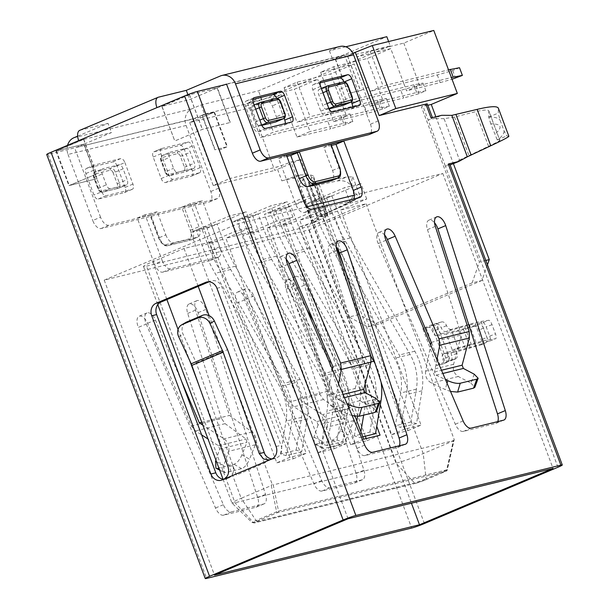 <?xml version="1.0" encoding="UTF-8"?>
<svg xmlns="http://www.w3.org/2000/svg" width="609" height="609" viewBox="0 0 609 609"><rect width="100%" height="100%" fill="white"/><g stroke="black" fill="none" stroke-linecap="round" stroke-linejoin="round"><path stroke-width="0.46" stroke-dasharray="3.04 2.28" d="M415.962 483.249A7.514 0.525 159.5 0 0 425.661 479.816L446.23 471.145A1.644 0.837 67.1 0 0 446.29 471.122A1.644 0.837 67.1 0 0 446.641 470.079L447.075 469.767A1.644 1.408 76.2 0 1 446.23 471.145L277.689 512.527A1.644 1.408 -103.8 0 0 278.541 511.149A1.644 0.792 168.6 0 1 278.161 511.438A1.644 0.792 168.6 0 1 276.623 511.834A1.644 0.837 67.1 0 0 277.164 512.397A1.644 0.837 67.1 0 0 277.689 512.527L257.127 521.197A7.514 0.525 159.5 0 0 254.912 522.788L415.962 483.249A1.644 1.408 76.2 0 1 414.455 482.868L396.033 463.19A21.049 1.469 159.5 0 0 423.225 453.576L453.347 440.87L446.641 470.079L426.079 478.758L423.225 453.576L334.767 216.987L366.07 203.787L340.644 210.029L421.063 425.112L404.665 429.139L343.598 265.806M67.576 145.307A13.154 11.289 -103.8 0 0 68.033 154.45L186.11 125.454A13.154 11.289 76.2 0 1 191.949 108.767L201.077 104.915L258.475 90.825L386.814 36.7M77.647 136.172L108.044 123.353L111.485 132.572L84.095 144.12L97.021 178.688L68.886 185.638L96.694 173.938L69.304 185.494L97.021 178.688M79.771 130.326A9.866 5.017 67.1 0 1 80.16 130.197L108.044 123.353M345.767 46.779L329.416 50.791L338.543 46.946A13.154 11.289 76.2 0 1 340.005 46.459M319.969 394.426L286.093 289.283A9.866 5.017 -112.9 0 1 287.471 279.813A9.866 5.017 -112.9 0 1 287.859 279.683A9.866 5.017 -112.9 0 1 296.514 288.521L356.098 473.498A9.866 5.017 67.1 0 1 354.727 482.967A9.866 5.017 67.1 0 1 354.339 483.089L321.955 491.044A9.866 5.017 67.1 0 1 313.917 483.851L236.794 303.183A9.866 5.017 -112.9 0 1 237.556 292.069A9.866 5.017 -112.9 0 1 245.983 299.133L289.815 401.826L293.911 406.759L316.855 421.588L318.05 424.922L345.326 418.223L344.435 414.813L323.508 399.496L319.969 394.426L289.815 401.826M327.84 391.267L297.702 398.667L253.808 295.829A9.866 5.017 67.1 0 0 245.381 288.765A9.866 5.017 67.1 0 0 244.62 299.887L321.742 480.554A9.866 5.017 -112.9 0 0 329.781 487.74L362.165 479.793A9.866 5.017 -112.9 0 0 362.553 479.664A9.866 5.017 -112.9 0 0 363.923 470.194L304.34 285.225A9.866 5.017 67.1 0 0 295.685 276.379A9.866 5.017 67.1 0 0 295.296 276.509A9.866 5.017 67.1 0 0 293.919 285.979L327.84 391.267L350.426 407.802C354.293 411.144 355.397 415.407 353.738 420.598L347.945 435.054L340.347 430.632L345.326 418.223M181.71 381.615L155.409 319.991A9.866 5.017 67.1 0 0 147.37 312.805A9.866 5.017 67.1 0 0 146.982 312.927A9.866 5.017 67.1 0 0 146.221 324.049L138.395 327.345A9.866 5.017 -112.9 0 1 139.156 316.231A9.866 5.017 -112.9 0 1 139.545 316.101A9.866 5.017 -112.9 0 1 147.584 323.295L191.424 425.988L195.512 430.921L201.625 434.872M146.221 324.049L223.343 504.716A9.866 5.017 -112.9 0 0 231.382 511.903L263.766 503.955A9.866 5.017 -112.9 0 0 264.154 503.826A9.866 5.017 -112.9 0 0 265.524 494.356L205.941 309.387A9.866 5.017 67.1 0 0 197.286 300.541A9.866 5.017 67.1 0 0 196.897 300.671A9.866 5.017 67.1 0 0 195.519 310.141L229.441 415.429L252.027 431.964C255.894 435.306 256.998 439.569 255.338 444.76L249.545 459.216L241.948 454.794L246.927 442.385L246.044 438.975L225.109 423.658L221.569 418.589L191.424 425.988M221.569 418.589L187.694 313.445A9.866 5.017 -112.9 0 1 189.072 303.975A9.866 5.017 -112.9 0 1 189.46 303.845A9.866 5.017 -112.9 0 1 198.115 312.683L257.698 497.66A9.866 5.017 67.1 0 1 256.328 507.13A9.866 5.017 67.1 0 1 255.94 507.251L223.556 515.206A9.866 5.017 67.1 0 1 215.517 508.013L138.395 327.345M332.857 366.511L362.994 359.112L329.073 253.816A9.866 5.017 -112.9 0 1 330.451 244.354A9.866 5.017 -112.9 0 1 330.839 244.224A9.866 5.017 -112.9 0 1 336.153 246.942M431.256 342.349L461.394 334.95L427.472 229.654A9.866 5.017 -112.9 0 1 428.85 220.192A9.866 5.017 -112.9 0 1 429.238 220.062A9.866 5.017 -112.9 0 1 434.552 222.78M194.644 203.946L202.47 200.643L219.697 246.736A9.866 5.017 -112.9 0 1 220.762 251.502L164.681 265.273A9.866 5.017 -112.9 0 1 162.298 260.827L154.473 264.131A9.866 5.017 67.1 0 0 162.839 272.139L210.402 260.462A9.866 5.017 67.1 0 0 210.783 260.332A9.866 5.017 67.1 0 0 211.871 250.033L194.644 203.946L181.71 207.121L190.358 230.248A8.222 4.179 -112.9 0 1 189.125 238.941L165.793 244.666A8.222 4.179 -112.9 0 1 158.82 237.997L150.172 214.863L137.238 218.037L154.473 264.131M306.997 206.801L237.761 223.8L104.208 280.125L164.681 265.273A9.866 5.017 -112.9 0 0 170.665 268.835L218.228 257.158A9.866 5.017 -112.9 0 0 218.608 257.028A9.866 5.017 -112.9 0 0 220.762 251.502L309.205 229.783L442.758 173.466L354.316 195.184M336.899 247.893L324.247 214.056L350.335 203.056L366.732 199.029L340.644 210.029M209.45 242.245L235.531 231.245L251.936 227.218L225.848 238.218L306.266 453.302L289.861 457.329L209.45 242.245L184.032 248.487L152.73 261.687A21.049 1.469 159.5 0 0 143.511 266.476A21.049 1.469 159.5 0 0 146.525 266.148L307.575 226.601A21.049 1.469 159.5 0 0 334.767 216.987M250.451 232.174L276.532 221.174L292.929 217.147L266.849 228.147L347.267 443.23L330.862 447.257L250.451 232.174L225.848 238.218M355.077 416.236L283.246 224.12L266.849 228.147M283.246 224.12L309.334 213.12L325.731 209.093L299.651 220.093L376.743 426.3M324.247 214.056L299.651 220.093M184.032 248.487L198.191 286.375M209.138 315.645L272.177 484.246L273.228 484.893L278.541 511.149L447.075 469.767L453.781 440.558L273.228 484.893M366.07 203.787L454.215 439.553L453.347 440.87M201.077 104.915L204.525 114.134L261.923 100.043L258.475 90.825M162.024 106.369L189.414 94.821L217.131 88.016L189.742 99.564L162.024 106.369L174.783 140.983L202.432 129.321L230.316 122.47L202.34 129.39L174.95 140.938M84.095 144.12L56.386 150.925L83.768 139.377L111.485 132.572M225.216 84.605L217.39 87.909L230.316 122.47M156.939 107.618L161.857 106.415L189.513 94.753L217.39 87.909M388.626 41.541L390.262 45.919L332.857 60.009L347.511 56.005L355.435 52.656L347.602 55.929L360.528 90.497L368.354 87.201M378.273 120.894L370.447 124.198L344.595 55.061L335.468 58.913L347.602 55.929M226.601 84.27L352.877 53.257M78.69 140.626L83.608 139.415L55.959 151.078L83.836 144.226L76.011 147.53L48.134 154.374A9.866 0.685 -20.5 0 1 46.718 154.526M186.11 125.454L210.813 191.515A9.866 5.017 -112.9 0 1 209.724 201.815A9.866 5.017 -112.9 0 1 209.336 201.944L101.094 228.52A9.866 5.017 -112.9 0 1 92.728 220.511L100.554 217.215A9.866 5.017 67.1 0 0 108.92 225.223L217.162 198.641A9.866 5.017 67.1 0 0 217.55 198.519A9.866 5.017 67.1 0 0 218.639 188.219L192.787 119.082L76.011 147.53L194.088 118.534L201.914 115.238L214.84 149.799L227.401 146.67L219.316 150.08L229.943 178.506L276.684 167.026A9.866 0.685 -20.5 0 0 289.427 162.519L300.831 159.444L274.75 170.444L251.197 107.45L281.191 94.806L264.793 98.833L261.923 100.043M192.787 119.082L206.23 115.558L214.056 112.254L201.914 115.238M390.262 45.919L387.393 47.129L403.79 43.102L433.783 30.45M390.75 48.598L374.345 52.625L264.793 98.833L247.574 103.058L260.614 97.554L294.238 89.302L317.708 79.398L284.091 87.658L297.131 82.154L330.756 73.902L354.232 63.998L320.608 72.258L333.648 66.754L367.273 58.502L390.75 48.598L403.668 83.167L370.051 91.426L383.091 85.922L448.521 69.86M251.197 107.45L189.696 122.554L214.475 112.102L227.401 146.67M204.525 114.134L202.18 115.124L214.475 112.102M189.414 94.821L202.34 129.39M217.131 88.016L230.05 122.584M187.892 94.631L189.742 99.564M335.468 58.913L348.394 93.481L360.528 90.497M335.209 59.02L348.394 93.481M329.416 50.791L332.857 60.009M370.447 124.198A9.866 5.017 -112.9 0 1 369.358 134.49M344.595 55.061L226.518 84.057M320.128 82.877L313.528 84.499A4.933 2.512 67.1 0 0 313.331 84.56A4.933 2.512 67.1 0 0 312.79 89.713L320.829 111.219A4.933 2.512 67.1 0 0 325.016 115.223L351.256 108.783A4.933 2.512 67.1 0 0 351.446 108.714A4.933 2.512 67.1 0 0 352.474 107.1M351.347 101.855L343.948 82.063A4.933 2.512 67.1 0 0 343.895 81.926M252.895 99.389L246.287 101.01A4.933 2.512 67.1 0 0 246.089 101.071A4.933 2.512 67.1 0 0 245.549 106.225L253.588 127.73A4.933 2.512 67.1 0 0 257.774 131.734L284.015 125.294A4.933 2.512 67.1 0 0 284.205 125.226A4.933 2.512 67.1 0 0 285.233 123.612M284.114 118.367L276.707 98.567A4.933 2.512 67.1 0 0 276.661 98.437M283.657 118.618A4.933 2.512 67.1 0 0 284.205 113.472L280.132 102.578A4.933 2.512 67.1 0 0 275.946 98.574L268.12 101.87A4.933 2.512 -112.9 0 1 272.307 105.875L276.379 116.768A4.933 2.512 -112.9 0 1 276.014 121.823M255.719 109.194L251.456 110.998L255.521 121.891A4.933 2.512 -112.9 0 0 259.708 125.896L261.824 125.37M251.456 110.998A4.933 2.512 -112.9 0 1 251.997 105.852A4.933 2.512 -112.9 0 1 252.187 105.783L268.12 101.87M350.898 102.106A4.933 2.512 67.1 0 0 351.439 96.96L347.366 86.067A4.933 2.512 67.1 0 0 343.187 82.063L335.361 85.359A4.933 2.512 -112.9 0 1 339.54 89.363L343.613 100.257A4.933 2.512 -112.9 0 1 343.255 105.311M328.921 108.554L326.949 109.384L329.066 108.866M326.949 109.384A4.933 2.512 -112.9 0 1 322.762 105.38L318.69 94.486A4.933 2.512 -112.9 0 1 319.238 89.34A4.933 2.512 -112.9 0 1 319.428 89.272L335.361 85.359M331.144 144.173L323.904 147.294L332.552 170.429A9.866 5.017 -112.9 0 1 331.463 180.728M331.608 145.406L323.904 147.294M286.915 156.376L278.618 158.416L295.852 204.502A9.866 5.017 67.1 0 0 298.235 208.956A9.866 5.017 67.1 0 0 304.218 212.518L351.774 200.841A9.866 5.017 67.1 0 0 352.162 200.711A9.866 5.017 67.1 0 0 353.791 198.968M286.443 155.12L278.618 158.416M442.758 173.466L553.041 468.435M348.043 518.769L237.761 223.8M287.6 264.428L279.775 267.724L356.897 448.391A9.866 5.017 67.1 0 0 364.936 455.585L397.319 447.63A9.866 5.017 67.1 0 0 397.7 447.501A9.866 5.017 67.1 0 0 399.329 445.758M279.775 267.724A9.866 5.017 -112.9 0 1 280.536 256.61A9.866 5.017 -112.9 0 1 286.238 259.198M385.999 240.266L378.174 243.562L455.296 424.229A9.866 5.017 67.1 0 0 463.335 431.423L495.711 423.468A9.866 5.017 67.1 0 0 496.099 423.339A9.866 5.017 67.1 0 0 497.728 421.595M378.174 243.562A9.866 5.017 -112.9 0 1 378.935 232.448A9.866 5.017 -112.9 0 1 384.637 235.036M474.198 374.185L470.932 383.19L458.318 376.491C454.124 373.789 452.54 369.724 453.583 364.296L461.394 334.95M338.543 383.769L336.13 396.124L337.713 399.298L347.061 403.729M436.942 359.607L434.529 371.962L436.113 375.136L445.461 379.567M375.799 398.347L372.533 407.352L359.919 400.653C355.725 397.951 354.141 393.886 355.184 388.458L327.231 395.325L332.331 369.214M327.231 395.325C326.591 400.631 328.563 404.604 333.146 407.231L346.757 413.678L348.63 407.398M255.338 444.76L228.565 451.33L223.769 465.55L224.173 472.462L225.657 472.569L241.583 468.656C244.59 467.583 247.246 464.431 249.545 459.216M228.565 451.33C229.852 446.245 228.352 442.081 224.066 438.83L202.82 425.097M215.921 460.153L219.651 449.084L218.456 445.75L208.012 439.005M355.184 388.458L362.994 359.112M104.208 280.125L214.49 575.094M309.205 229.783L411.433 503.209M201.746 422.235L229.441 415.429M206.23 115.558L219.316 150.08M281.853 180.85L292.51 178.231L300.336 174.935L294.596 176.344A9.866 0.685 -20.5 0 1 281.853 180.85L276.684 167.026M299.323 184.375L312.927 220.77C310.072 221.379 314.29 218.958 325.587 213.5L345.843 203.802C352.322 200.178 354.636 195.108 352.786 188.592C349.893 182.426 344.732 179.883 337.302 180.964L315.157 185.6L303.533 187.123L298.852 185.859L299.323 184.375L303.625 178.97L302.643 178.285L292.51 178.231M302.643 178.285L318.134 219.727L318.674 219.225L309.745 224.325L317.571 221.021L311.831 222.43L289.427 162.519M424.412 523.55L311.831 222.43A9.866 0.685 -20.5 0 1 299.08 226.944L309.745 224.325M123.102 168.8A4.933 2.512 67.1 0 0 118.915 164.795L102.99 168.708A4.933 2.512 67.1 0 0 102.792 168.769A4.933 2.512 67.1 0 0 102.251 173.923L106.324 184.809A4.933 2.512 67.1 0 0 110.503 188.82L126.436 184.908A4.933 2.512 67.1 0 0 126.634 184.839A4.933 2.512 67.1 0 0 127.174 179.693L123.102 168.8L115.276 172.103L119.349 182.989A4.933 2.512 -112.9 0 1 118.808 188.143A4.933 2.512 -112.9 0 1 118.61 188.204L102.677 192.117A4.933 2.512 -112.9 0 1 98.498 188.112L94.425 177.219A4.933 2.512 -112.9 0 1 94.966 172.073A4.933 2.512 -112.9 0 1 95.164 172.004L111.089 168.092A4.933 2.512 -112.9 0 1 115.276 172.103L113.152 172.849L117.225 183.743A3.289 1.675 -112.9 0 1 116.73 187.222L100.805 191.135A3.289 1.675 -112.9 0 1 98.011 188.463L93.938 177.569A3.289 1.675 -112.9 0 1 94.433 174.09L110.366 170.185A3.289 1.675 -112.9 0 1 113.152 172.849M193.677 168.396A4.933 2.512 67.1 0 0 193.868 168.328A4.933 2.512 67.1 0 0 194.416 163.182L190.343 152.288A4.933 2.512 67.1 0 0 186.156 148.284L170.223 152.197A4.933 2.512 67.1 0 0 170.033 152.258A4.933 2.512 67.1 0 0 169.492 157.411L173.565 168.305A4.933 2.512 67.1 0 0 177.744 172.309L193.677 168.396L185.852 171.692L169.919 175.605A4.933 2.512 -112.9 0 1 165.739 171.601L161.667 160.707A4.933 2.512 -112.9 0 1 162.207 155.561A4.933 2.512 -112.9 0 1 162.397 155.493L178.33 151.588A4.933 2.512 -112.9 0 1 182.517 155.592L186.59 166.485A4.933 2.512 -112.9 0 1 186.042 171.631A4.933 2.512 -112.9 0 1 185.852 171.692A1.644 1.408 -103.8 0 1 185.669 171.753L169.736 175.666A1.644 1.408 -103.8 0 0 169.919 175.605L177.744 172.309M68.033 154.45L92.728 220.511M191.614 176.1A4.933 2.512 67.1 0 0 191.812 176.039A4.933 2.512 67.1 0 0 192.353 170.893L184.314 149.38A4.933 2.512 67.1 0 0 180.127 145.376L153.887 151.824A4.933 2.512 67.1 0 0 153.696 151.885A4.933 2.512 67.1 0 0 153.156 157.031L161.195 178.544A4.933 2.512 67.1 0 0 165.374 182.548L191.614 176.1L199.44 172.804A4.933 2.512 -112.9 0 0 199.638 172.735L191.812 176.039M117.073 165.892A4.933 2.512 67.1 0 0 112.893 161.887L86.653 168.328A4.933 2.512 67.1 0 0 86.455 168.396A4.933 2.512 67.1 0 0 85.915 173.542L93.953 195.055A4.933 2.512 67.1 0 0 98.14 199.059L124.381 192.611A4.933 2.512 67.1 0 0 124.571 192.551A4.933 2.512 67.1 0 0 125.111 187.405L117.073 165.892L124.898 162.595A4.933 2.512 -112.9 0 0 120.711 158.591L94.479 165.031L86.653 168.328M100.554 217.215L74.709 148.078M124.898 162.595L132.937 184.101A4.933 2.512 -112.9 0 1 132.397 189.247A4.933 2.512 -112.9 0 1 132.206 189.315L105.966 195.755A4.933 2.512 -112.9 0 1 101.779 191.751L93.953 195.055M94.479 165.031A4.933 2.512 -112.9 0 0 94.281 165.092A4.933 2.512 -112.9 0 0 93.74 170.246L101.779 191.751M199.44 172.804L173.2 179.244A4.933 2.512 -112.9 0 1 169.02 175.24L160.974 153.734A4.933 2.512 -112.9 0 1 161.522 148.581A4.933 2.512 -112.9 0 1 161.712 148.52L153.887 151.824M199.638 172.735A4.933 2.512 -112.9 0 0 200.178 167.589L192.139 146.084A4.933 2.512 -112.9 0 0 187.953 142.08L161.712 148.52M83.836 144.226L96.762 178.795M202.18 115.124L215.099 149.692M214.056 112.254L226.974 146.822L214.84 149.799M219.149 150.118L226.974 146.822M368.514 87.156L360.429 90.566L348.135 93.588M327.733 121.115L260.5 137.626L273.54 132.123L340.781 115.611L349.947 113.913L343.164 116.776L327.733 121.115L330.611 128.796L296.986 137.048L281.191 94.806M364.258 105.715L297.017 122.226L310.057 116.722L377.298 100.211L386.464 98.513L379.681 101.376L364.258 105.715L367.128 113.396L333.504 121.648L317.708 79.398M400.775 90.315L333.534 106.826L346.574 101.322L413.815 84.811L422.989 83.113L416.206 85.976L400.775 90.315L403.645 97.996L370.028 106.248L354.232 63.998M459.506 67.713L452.723 70.575L437.292 74.915L403.668 83.167L406.546 90.848L419.586 85.351L403.79 43.102M189.696 122.554L213.249 185.539L229.943 178.506M347.511 56.005L360.429 90.566M427.297 103.949A9.866 0.685 -20.5 0 1 422.981 106.194L421.413 106.857L479.428 262.022L485.815 260.454M427.8 105.288L421.413 106.857M213.249 185.539L274.75 170.444M435.854 116.753L453.423 163.73M487.444 264.816L481.97 280.467L472.127 282.888L479.428 262.022M481.97 280.467L377.633 324.468L358.846 314.609L300.831 159.444M296.986 137.048L310.034 131.552L294.238 89.302M333.504 121.648L346.551 116.152L330.756 73.902M370.028 106.248L383.069 100.751L367.273 58.502M358.846 314.609L349.003 317.023L367.79 326.888L377.633 324.468M472.127 282.888L367.79 326.888M349.003 317.023L290.988 161.857M449.701 163.867A9.866 0.685 -20.5 0 1 445.377 166.112L428.15 120.019L433.89 118.61L441.715 115.314M436.097 335.818L441.388 333.587C440.2 333.534 439.028 332.103 437.871 329.302C436.714 326.508 435.534 325.077 434.346 325.016L429.056 327.246C430.243 327.307 431.416 328.731 432.58 331.532C433.737 334.333 434.91 335.757 436.097 335.818L446.321 333.976L453.218 352.413L442.987 354.255C441.989 354.704 441.967 356.349 442.918 359.188C443.862 362.02 443.839 363.664 442.842 364.121L436.569 365.469L422.783 328.594L433.22 324.194L436.501 323.387L450.287 360.262L447.006 361.068L433.22 324.194M436.569 365.469L447.006 361.068M451.398 329.362C449.412 329.652 447.79 328.411 446.557 325.64C445.316 322.877 443.702 321.636 441.708 321.917L431.56 325.518L445.346 362.393L450.203 361.015C452.007 360.224 452.472 358.389 451.604 355.527C450.736 352.649 451.2 350.822 453.005 350.03L471.495 344.801A59.187 4.126 -20.5 0 1 482.115 342.243L475.226 323.813A59.187 4.126 159.5 0 0 464.598 326.363L446.108 331.593L451.398 329.362L469.196 324.331A65.764 4.583 -20.5 0 1 480.996 321.491L488.662 320.273L482.891 322.595L475.226 323.813M434.346 325.016L431.56 325.518M429.056 327.246L422.783 328.594M441.708 321.917L436.501 323.387M436.417 324.148C438.404 323.866 440.025 325.107 441.259 327.87C442.499 330.634 444.113 331.875 446.108 331.593M450.287 360.262L455.494 358.785C457.29 358.001 457.762 356.166 456.895 353.296C456.027 350.426 456.491 348.599 458.295 347.8L452.753 350.114M450.447 360.931L455.738 358.701L450.447 360.931M441.388 333.587L452.015 331.669A59.187 4.126 159.5 0 0 463.266 328.852L478.491 324.452L474.046 326.439A4.933 3.319 -114.1 0 1 478.971 330.124L482.419 339.342A4.933 3.319 -114.1 0 1 481.232 344.77A4.933 3.319 -114.1 0 1 480.935 344.877L485.381 342.882L470.163 347.29A59.187 4.126 -20.5 0 1 458.904 350.106L448.277 352.025L442.85 354.293L448.277 352.025C447.288 352.482 447.257 354.126 448.209 356.958C449.153 359.797 449.13 361.442 448.133 361.891L442.842 364.121L448.277 361.845L445.346 362.393M426.064 327.787L439.85 364.662M452.753 350.122L458.295 347.8L476.086 342.768A65.764 4.583 159.5 0 1 487.885 339.929L495.559 338.711A4.933 1.599 68.1 0 0 495.673 338.68A4.933 1.599 68.1 0 0 495.452 333.846L492.003 324.627A4.933 1.599 68.1 0 0 488.662 320.273M474.046 326.439L458.828 330.839A65.764 4.583 -20.5 0 1 446.321 333.976M482.891 322.595A4.933 1.599 -111.9 0 1 486.226 326.942L489.674 336.16A4.933 1.599 -111.9 0 1 489.895 340.994A4.933 1.599 -111.9 0 1 489.781 341.025L482.115 342.243M453.218 352.413A65.764 4.583 159.5 0 0 465.718 349.277L480.935 344.877M485.381 342.882A4.933 3.319 65.9 0 0 485.678 342.776A4.933 3.319 65.9 0 0 486.857 337.348L483.417 328.129A4.933 3.319 65.9 0 0 478.491 324.452M431.05 117.933A9.866 0.685 -20.5 0 1 432.466 117.773A9.866 0.685 -20.5 0 1 428.15 120.019L422.981 106.194M271.957 458.927A9.866 8.465 -103.8 0 0 274.24 458.737A9.866 8.465 -103.8 0 0 275.337 458.371L276.638 457.823A9.866 8.465 -103.8 0 0 281.015 445.308L221.851 287.067A9.866 8.465 -103.8 0 0 211.681 280.787A9.866 8.465 -103.8 0 0 210.585 281.152L209.032 281.807M264.062 452.457L267.511 461.675L264.77 453.994M223.701 479.275A9.866 8.465 -103.8 0 0 225.985 479.085A9.866 8.465 -103.8 0 0 227.081 478.727L228.383 478.179A9.866 8.465 -103.8 0 0 232.76 465.657L236.307 475.149L267.511 461.675M236.208 474.875L196.265 362.835L183.065 334.212A9.866 8.473 59.9 0 1 185.935 322.382M196.265 362.835L227.568 349.635M161.857 106.415L174.783 140.983M189.513 94.753L202.432 129.321M83.768 139.377L96.694 173.938M83.608 139.415L96.534 173.984M55.959 151.078L68.886 185.638M56.386 150.925L69.304 185.494M198.45 383.982L241.187 498.276L271.309 485.571L272.177 484.246M271.309 485.571L276.623 511.834L256.054 520.505L241.187 498.276A21.049 1.469 159.5 0 0 231.968 503.072A21.049 1.469 159.5 0 0 231.999 503.11A21.049 1.469 159.5 0 0 234.99 502.737L396.033 463.19L307.575 226.601M189.125 238.941A1.644 1.408 -103.8 0 0 191.005 239.923L197.529 237.175A9.866 5.017 67.1 0 0 197.91 237.046A9.866 5.017 67.1 0 0 198.998 226.746L190.351 203.619L202.47 200.643M190.351 203.619L183.834 206.367L192.482 229.502A9.866 5.017 -112.9 0 1 191.393 239.794A9.866 5.017 -112.9 0 1 191.005 239.923L167.673 245.655A9.866 5.017 -112.9 0 1 159.307 237.647L165.831 234.891L157.183 211.765L145.064 214.741L162.298 260.827M165.831 234.891A9.866 5.017 67.1 0 0 174.197 242.907L197.529 237.175M150.172 214.863L157.183 211.765M137.238 218.037L145.064 214.741M183.834 206.367L181.71 207.121M557.966 467.225L445.377 166.112L450.104 164.948M459.544 160.083L488.547 146.305C496.221 142.696 499.981 140.709 499.814 140.344L488.86 111.044C488.41 109.498 483.988 109.711 475.606 111.698L454.527 117.004L444.06 118.664L459.544 160.083L451.117 164.704M490.793 123.833L488.745 117.194L488.821 110.83L499.867 140.375L497.241 139.925L490.793 123.833C501.664 123.81 502.973 127.304 494.714 134.307M508.789 136.241L506.81 135.921L504.13 131.026L500.004 119.988L498.269 113.084L498.36 108.341L508.88 136.287M303.762 178.597L318.674 219.225L311.945 220.869L298.859 185.859M320.989 216.766L321.613 216.705C319.885 217.048 322.519 215.533 329.522 212.153L355.359 199.79L360.026 196.235C357.209 195.611 354.796 193.061 352.786 188.592C351.332 183.857 351.34 179.959 352.801 176.907L346.826 176.945L318.568 182.86L308.39 183.02L308.672 182.099L312.973 176.701L327.353 215.16L321.613 216.705L308.672 182.099M300.336 174.935L310.506 174.989L325.998 216.408C328.038 215.281 328.487 214.863 327.353 215.16L327.962 215.099L313.262 175.773L312.973 176.701M325.998 216.408L317.571 221.021M444.06 118.664L433.89 118.61M310.506 174.989L313.262 175.773M488.745 117.194C493.975 116.791 497.728 117.72 500.004 119.988M504.13 131.026C503.864 134.147 501.572 137.116 497.241 139.925M352.801 176.907L360.026 196.235M370.173 51.354L387.393 47.129L374.345 52.625L357.125 56.858L370.173 51.354L383.091 85.922M260.614 97.554L273.54 132.123M247.574 103.058L260.5 137.626M297.131 82.154L310.057 116.722M284.091 87.658L297.017 122.226M333.648 66.754L346.574 101.322M320.608 72.258L333.534 106.826M357.125 56.858L370.051 91.426M419.586 85.351L451.391 77.541M349.947 113.913L352.824 121.594L346.041 124.457L330.611 128.796M352.824 121.594L343.651 123.292L310.034 131.552M386.464 98.513L389.341 106.194L382.559 109.057L367.128 113.396M389.341 106.194L380.168 107.892L346.551 116.152M422.989 83.113L425.858 90.794L419.076 93.657L403.645 97.996M425.858 90.794L416.685 92.492L383.069 100.751M437.292 74.915L440.162 82.596L406.546 90.848M440.162 82.596L452.03 79.254M343.164 116.776L346.041 124.457M340.781 115.611L343.651 123.292M379.681 101.376L382.559 109.057M377.298 100.211L380.168 107.892M416.206 85.976L419.076 93.657M413.815 84.811L416.685 92.492M452.723 70.575L455.593 78.257M453.583 364.296L425.622 371.163L430.73 345.044M425.622 371.163C424.991 376.469 426.962 380.442 431.545 383.069L445.156 389.516L447.029 383.236M353.738 420.598L326.964 427.168L322.169 441.388L322.572 448.3L324.057 448.407L339.982 444.494C342.989 443.421 345.646 440.269 347.945 435.054M326.964 427.168C328.251 422.083 326.751 417.919 322.466 414.668L297.702 398.667M340.347 430.632C338.086 435.808 335.43 438.952 332.392 440.071L315.82 444.144L314.343 444.03L313.939 437.117L318.05 424.922M450.546 391.465L445.156 389.516M352.147 415.627L346.757 413.678M372.533 407.352L376.476 411.425M470.932 383.19L474.875 387.263M241.948 454.794C239.687 459.97 237.038 463.114 233.993 464.233L217.421 468.306L215.944 468.192M325.731 209.093L319.984 193.731L303.587 197.758L264.458 214.261L280.863 210.234L319.984 193.731M363.664 439.203L350.624 444.707L367.021 440.68L366.237 438.571M365.347 436.196L280.863 210.234M367.021 440.68L380.062 435.176M309.334 213.12L303.587 197.758M350.624 444.707L264.458 214.261M285.667 208.133L290.881 205.933L275.306 209.755L270.091 211.955L285.667 208.133L291.414 223.495L275.831 227.317L270.091 211.955M289.861 457.329L276.821 462.825L190.663 232.379L207.06 228.352L246.188 211.848L229.791 215.875L190.663 232.379M276.821 462.825L293.218 458.798L207.06 228.352M251.936 227.218L246.188 211.848M293.218 458.798L306.266 453.302M235.531 231.245L229.791 215.875M211.871 226.251L217.086 224.051L201.503 227.88L196.288 230.08L211.871 226.251L217.611 241.613L202.036 245.442L196.288 230.08M330.862 447.257L317.822 452.761L231.664 222.315L248.061 218.288L287.189 201.785L270.784 205.812L231.664 222.315M317.822 452.761L334.219 448.734L248.061 218.288M292.929 217.147L287.189 201.785M334.219 448.734L347.267 443.23M276.532 221.174L270.784 205.812M252.864 216.187L258.087 213.987L242.504 217.809L237.289 220.009L252.864 216.187L258.612 231.549L243.029 235.371L237.289 220.009M404.665 429.139L391.617 434.636L305.459 204.19L321.864 200.163L360.985 183.659L344.587 187.686L305.459 204.19M391.617 434.636L408.022 430.609L321.864 200.163M366.732 199.029L360.985 183.659M408.022 430.609L421.063 425.112M350.335 203.056L344.587 187.686M316.307 199.691L331.882 195.862L326.668 198.062L311.085 201.891L316.307 199.691L322.047 215.053A161.126 138.258 76.2 0 0 334.585 241.834L399.222 355.017A52.61 45.142 -103.8 0 1 406.401 394.617L400.935 427.457L395.332 425.798L400.798 392.957A46.04 39.501 -103.8 0 0 394.518 358.313L329.88 245.123A167.703 143.899 76.2 0 1 316.832 217.253L311.085 201.891M331.882 195.862L337.63 211.224A161.126 138.258 76.2 0 0 350.167 238.005L414.805 351.195A52.61 45.142 -103.8 0 1 421.984 390.788L416.51 423.628L410.915 421.976L416.381 389.136A46.04 39.501 -103.8 0 0 410.101 354.484L345.463 241.301A167.703 143.899 76.2 0 1 332.415 213.424L326.668 198.062M416.51 423.628L400.935 427.457M410.915 421.976L395.332 425.798M370.942 356.257L309.166 248.076A161.126 138.258 76.2 0 1 296.629 221.295L290.881 205.933M365.141 383.982A52.61 45.142 -103.8 0 0 358.221 365.088L293.584 251.898A161.126 138.258 76.2 0 1 281.046 225.117L275.306 209.755M363.657 415.155L365.4 404.68A52.61 45.142 -103.8 0 0 366.154 393.224M381.051 382.079A52.61 45.142 -103.8 0 0 375.152 363.756M362.774 436.828L359.934 437.521L360.893 431.789M375.517 433.699L369.914 432.04L354.331 435.869L359.934 437.521M354.331 435.869L356.821 420.91M357.567 416.419L359.797 403.029A46.04 39.501 -103.8 0 0 353.517 368.384L288.879 255.194A167.703 143.899 76.2 0 1 275.831 227.317M369.914 432.04L375.38 399.2A46.04 39.501 -103.8 0 0 369.1 364.555L304.462 251.365A167.703 143.899 76.2 0 1 291.414 223.495M306.829 309.471L276.364 256.13A161.126 138.258 76.2 0 1 263.826 229.349L258.087 213.987M327.132 445.575L321.529 443.923L337.112 440.094L342.715 441.753L327.132 445.575L332.605 412.735A52.61 45.142 -103.8 0 0 325.427 373.142L260.789 259.952A161.126 138.258 76.2 0 1 248.251 233.171L242.504 217.809M342.715 441.753L348.181 408.913A52.61 45.142 -103.8 0 0 341.002 369.313L313.483 321.126M321.529 443.923L327.003 411.083A46.04 39.501 -103.8 0 0 320.722 376.438L256.084 263.248A167.703 143.899 76.2 0 1 243.029 235.371M337.112 440.094L342.578 407.254A46.04 39.501 -103.8 0 0 336.297 372.609L271.66 259.419A167.703 143.899 76.2 0 1 258.612 231.549M301.714 451.817L286.139 455.646L280.536 453.987L296.111 450.165L301.714 451.817L307.187 418.977A52.61 45.142 -103.8 0 0 300.001 379.384L235.371 266.194A161.126 138.258 76.2 0 1 222.833 239.413L217.086 224.051M286.139 455.646L291.604 422.806A52.61 45.142 -103.8 0 0 284.426 383.206L219.788 270.023A161.126 138.258 76.2 0 1 207.25 243.242L201.503 227.88M280.536 453.987L286.002 421.146A46.04 39.501 -103.8 0 0 279.721 386.502L215.084 273.312A167.703 143.899 76.2 0 1 202.036 245.442M296.111 450.165L301.584 417.325A46.04 39.501 -103.8 0 0 295.296 382.673L230.666 269.49A167.703 143.899 76.2 0 1 217.611 241.613M73.872 137.763L191.949 108.767M80.16 130.197L158.416 97.196M338.543 46.946L220.466 75.942M304.34 285.225L296.514 288.521M155.409 319.991L147.584 323.295M187.694 313.445L195.519 310.141M343.187 82.063L327.254 85.976L319.428 89.272M352.162 96.587L343.613 100.257M348.089 85.694L339.54 89.363M327.033 103.576L322.762 105.38M322.96 92.69L318.69 94.486M275.946 98.574L260.013 102.487L252.187 105.783M284.921 113.091L276.379 116.768M280.848 102.205L272.307 105.875M259.708 125.896L261.68 125.066M255.521 121.891L259.792 120.087M339.792 167.3L339.076 167.681L330.428 144.546M332.552 170.429L339.076 167.681A9.866 5.017 67.1 0 1 337.987 177.973M359.599 197.537L351.774 200.841M303.678 201.206L295.852 204.502M312.044 209.214L304.218 212.518M471.16 428.119L463.335 431.423M503.536 420.172L495.711 423.468M362.165 479.793L354.339 483.089M329.781 487.74L321.955 491.044M363.923 470.194L356.098 473.498M427.472 229.654L435.298 226.358M286.093 289.283L293.919 285.979M337.713 399.298L344.466 397.639M436.113 375.136L442.865 373.477M336.13 396.124L343.088 394.411M216.538 461.797L223.769 465.55M434.529 371.962L441.487 370.249M329.073 253.816L336.899 250.52M205.941 309.387L198.115 312.683M265.524 494.356L257.698 497.66M263.766 503.955L255.94 507.251M223.343 504.716L215.517 508.013M364.722 445.095L356.897 448.391M231.382 511.903L223.556 515.206M405.137 444.334L397.319 447.63M372.761 452.281L364.936 455.585M299.08 226.944L411.669 528.056M48.134 154.374L206.664 578.398M183.971 170.71L168.038 174.623A3.289 1.675 -112.9 0 1 165.252 171.951L161.179 161.058A3.289 1.675 -112.9 0 1 161.674 157.586L177.6 153.674A3.289 1.675 -112.9 0 1 180.393 156.338L184.466 167.231A3.289 1.675 -112.9 0 1 183.971 170.71A1.644 1.408 -103.8 0 0 185.669 171.753L193.868 168.328M168.038 174.623A1.644 1.408 -103.8 0 0 169.736 175.666C167.985 176.1 166.417 174.874 165.016 171.974L173.565 168.305M218.639 188.219L210.813 191.515M217.162 198.641L209.336 201.944M101.094 228.52L108.92 225.223M160.974 153.734L153.156 157.031M169.02 175.24L161.195 178.544M173.2 179.244L165.374 182.548M200.178 167.589L192.353 170.893M192.139 146.084L184.314 149.38M187.953 142.08L180.127 145.376M105.966 195.755L98.14 199.059M132.206 189.315L124.381 192.611M132.937 184.101L125.111 187.405M120.711 158.591L112.893 161.887M93.74 170.246L85.915 173.542M446.557 325.64L441.259 327.87M471.495 344.801L464.598 326.363M458.904 350.106L452.015 331.669M437.871 329.302L432.58 331.532M456.895 353.296L451.604 355.527M469.196 324.331L476.086 342.768M492.003 324.627L486.226 326.942M489.781 341.025L495.559 338.711M489.674 336.16L495.452 333.846M480.996 321.491L487.885 339.929M482.419 339.342L486.857 337.348M470.163 347.29L463.266 328.852M483.417 328.129L478.971 330.124M458.828 330.839L465.718 349.277M448.209 356.958L442.918 359.188M207.897 281.807L210.585 281.152M216.933 288.278L221.851 287.067M276.098 446.511L281.015 445.308M271.721 459.034L276.638 457.823M270.419 459.582L275.337 458.371M222.156 479.93L227.081 478.727M228.383 478.179L223.465 479.382M232.76 465.657L227.987 466.829M178.696 336.754L183.065 334.212M257.127 521.197A1.644 0.837 -112.9 0 1 256.054 520.505A8.998 0.624 159.5 0 0 252.126 522.568A8.998 0.624 159.5 0 0 253.405 522.415L414.455 482.868A8.998 0.624 159.5 0 0 426.079 478.758A1.644 0.837 67.1 0 1 425.729 479.793L446.29 471.122A1.644 1.644 0 0 0 447.257 469.973L454.147 439.964M425.661 479.816A1.644 0.837 67.1 0 0 425.729 479.793L415.78 483.31L254.729 522.849A1.644 1.408 76.2 0 1 253.405 522.415L234.99 502.737L146.525 266.148M152.73 261.687L166.896 299.575M178.072 329.469L189.757 360.726M254.912 522.788A1.644 1.408 76.2 0 1 254.729 522.849L252.126 522.568L231.999 503.11M165.793 244.666A1.644 1.408 -103.8 0 0 167.673 245.655L174.197 242.907M158.82 237.997L159.307 237.647L150.659 214.513M170.665 268.835L162.839 272.139M218.228 257.158L210.402 260.462M219.697 246.736L211.871 250.033M190.358 230.248L198.998 226.746M497.287 139.941L506.81 135.921M345.843 203.802L355.359 199.79M488.745 117.095L498.269 113.084M337.302 180.964L346.826 176.945M454.527 117.004L468.907 155.462M488.547 146.305L475.606 111.698M329.522 212.153L318.568 182.86M315.157 185.6L325.587 213.5M100.805 191.135A1.644 1.408 -103.8 0 0 102.677 192.117L110.503 188.82M98.011 188.463L106.324 184.809M93.938 177.569L102.251 173.923M94.433 174.09A1.644 1.408 76.2 0 1 95.164 172.004L102.99 168.708M110.366 170.185A1.644 1.408 76.2 0 1 111.089 168.092L118.915 164.795M117.225 183.743L127.174 179.693M116.73 187.222A1.644 1.408 -103.8 0 0 118.61 188.204L126.436 184.908M165.252 171.951L160.943 161.081L169.492 157.411M161.179 161.058L160.943 161.081C160.159 157.876 160.578 156.033 162.207 155.561L170.033 152.258M161.674 157.586A1.644 1.408 76.2 0 1 162.397 155.493L170.223 152.197M177.6 153.674A1.644 1.408 76.2 0 1 178.33 151.588L186.156 148.284M180.393 156.338L190.343 152.288M184.466 167.231L194.416 163.182M225.109 423.658L195.512 430.921M323.508 399.496L293.911 406.759M316.855 421.588L344.435 414.813M218.456 445.75L246.044 438.975M313.939 437.117L322.169 441.388M253.808 295.829L245.983 299.133M359.919 400.653L333.146 407.231M458.318 376.491L431.545 383.069M463.122 420.933L455.296 424.229M321.742 480.554L313.917 483.851M244.62 299.887L236.794 303.183M219.651 449.084L246.927 442.385M315.82 444.144L324.057 448.407M217.421 468.306L225.657 472.569M241.583 468.656L233.993 464.233M339.982 444.494L332.392 440.071M252.027 431.964L224.066 438.83M350.426 407.802L322.466 414.668M332.841 111.927L325.016 115.223M359.082 105.479L351.256 108.783M320.973 81.355L313.528 84.499M320.616 86.409L312.79 89.713M328.654 107.915L320.829 111.219M253.74 97.866L246.287 101.01M291.84 121.99L284.015 125.294M265.6 128.43L257.774 131.734M261.413 124.426L253.588 127.73M253.374 102.921L245.549 106.225M332.415 213.424L316.832 217.253M337.63 211.224L322.047 215.053M350.167 238.005L334.585 241.834M414.805 351.195L399.222 355.017M421.984 390.788L406.401 394.617M416.381 389.136L400.798 392.957M410.101 354.484L394.518 358.313M345.463 241.301L329.88 245.123M296.629 221.295L281.046 225.117M309.166 248.076L293.584 251.898M371.003 361.952L358.221 365.088M379.498 401.224L365.4 404.68M375.38 399.2L359.797 403.029M369.1 364.555L353.517 368.384M304.462 251.365L288.879 255.194M263.826 229.349L248.251 233.171M276.364 256.13L260.789 259.952M341.002 369.313L325.427 373.142M348.181 408.913L332.605 412.735M342.578 407.254L327.003 411.083M336.297 372.609L320.722 376.438M271.66 259.419L256.084 263.248M222.833 239.413L207.25 243.242M235.371 266.194L219.788 270.023M300.001 379.384L284.426 383.206M307.187 418.977L291.604 422.806M301.584 417.325L286.002 421.146M295.296 382.673L279.721 386.502M230.666 269.49L215.084 273.312M189.072 303.975L196.897 300.671M321.369 88.434L319.238 89.34M254.136 104.946L251.997 105.852M359.988 197.407L352.162 200.711M503.925 420.043L496.099 423.339M436.676 216.888L428.85 220.192M338.277 241.05L330.451 244.354M264.154 503.826L256.328 507.13M217.55 198.519L209.724 201.815M161.522 148.581L153.696 151.885M132.397 189.247L124.571 192.551M94.281 165.092L86.455 168.396M489.895 340.994L495.673 338.68M481.232 344.77L485.678 342.776M206.756 281.997L211.681 280.787M269.323 459.947L274.24 458.737M221.067 480.295L225.985 479.085M143.511 266.476L157.777 304.645M223.046 479.199L231.968 503.072M197.91 237.046L190.823 239.984L167.49 245.716C164.4 246.478 161.431 243.912 158.591 238.02L149.936 214.886M218.608 257.028L210.783 260.332M321.004 216.766L308.382 183.027M318.926 219.202L303.746 178.604M126.634 184.839L118.428 188.265L102.495 192.178C100.751 192.611 99.176 191.378 97.775 188.486L93.702 177.592C92.918 174.387 93.337 172.545 94.966 172.073L102.792 168.769M386.761 229.144L378.935 232.448M245.381 288.765L237.556 292.069M314.343 444.03L322.572 448.3M219.643 470.11L224.173 472.462M146.982 312.927L139.156 316.231M295.296 276.509L287.471 279.813M362.553 479.664L354.727 482.967M405.525 444.205L397.7 447.501M288.361 253.306L280.536 256.61M359.272 105.418L351.446 108.714M321.156 81.263L313.331 84.56M292.031 121.929L284.205 125.226M253.915 97.775L246.089 101.071"/><path stroke-width="0.91" d="M67.576 145.307A13.154 11.289 -103.8 0 1 73.872 137.763L77.647 136.172M205.256 578.55A9.866 0.685 159.5 0 0 206.664 578.398L411.669 528.056A9.866 0.685 159.5 0 0 424.412 523.55L557.966 467.225A9.866 0.685 159.5 0 0 562.282 464.979A9.866 0.685 159.5 0 0 560.866 465.131L355.869 515.473A9.866 0.685 159.5 0 0 343.126 519.979L209.572 576.304A9.866 0.685 159.5 0 0 205.256 578.55L46.718 154.526A9.866 0.685 -20.5 0 1 51.034 152.28L78.69 140.626A9.866 5.017 67.1 0 1 79.771 130.326L158.028 97.326A9.866 5.017 67.1 0 1 158.416 97.196L186.293 90.353L220.466 75.942A13.154 11.289 -103.8 0 1 221.92 75.455A13.154 11.289 -103.8 0 1 235.493 83.829L260.195 149.89A9.866 5.017 67.1 0 0 268.561 157.898L376.796 131.323A9.866 5.017 67.1 0 0 377.184 131.194A9.866 5.017 67.1 0 0 378.273 120.894L353.57 54.833L235.493 83.829M388.626 41.541L386.814 36.7L345.767 46.779M336.153 246.942A9.866 5.017 -112.9 0 1 339.495 253.062L399.078 438.038A9.866 5.017 67.1 0 1 399.329 445.758M370.95 362.149L341.352 369.419L340.621 363.071L296.781 260.37A9.866 5.017 67.1 0 0 288.361 253.306A9.866 5.017 67.1 0 0 287.6 264.428L364.722 445.095A9.866 5.017 -112.9 0 0 372.761 452.281L405.137 444.334A9.866 5.017 -112.9 0 0 405.525 444.205A9.866 5.017 -112.9 0 0 406.903 434.735L347.313 249.759A9.866 5.017 67.1 0 0 338.665 240.92A9.866 5.017 67.1 0 0 338.277 241.05A9.866 5.017 67.1 0 0 336.899 250.52L370.767 355.664L370.95 362.149L363.718 389.349L364.981 392.599L375.799 398.347L379.75 402.427L376.476 411.425L375.136 412.331L359.203 416.244L352.147 415.627M434.552 222.78A9.866 5.017 -112.9 0 1 437.894 228.9L497.477 413.876A9.866 5.017 67.1 0 1 497.728 421.595M469.349 337.987L439.751 345.257L439.02 338.909L395.18 236.208A9.866 5.017 67.1 0 0 386.761 229.144A9.866 5.017 67.1 0 0 385.999 240.266L463.122 420.933A9.866 5.017 -112.9 0 0 471.16 428.119L503.536 420.172A9.866 5.017 -112.9 0 0 503.925 420.043A9.866 5.017 -112.9 0 0 505.303 410.573L445.712 225.596A9.866 5.017 67.1 0 0 437.064 216.758A9.866 5.017 67.1 0 0 436.676 216.888A9.866 5.017 67.1 0 0 435.298 226.358L469.166 331.502L469.349 337.987L462.117 365.187L463.38 368.437L474.198 374.185L478.149 378.265L474.875 387.263L473.536 388.169L457.603 392.082L450.546 391.465M353.791 198.968A9.866 5.017 67.1 0 0 354.316 195.184L306.997 206.801M343.598 265.806L336.899 247.893M376.743 426.3L380.062 435.176L363.664 439.203L355.077 416.236M198.191 286.375L209.138 315.645M355.869 515.473L197.331 91.449A9.866 0.685 -20.5 0 0 184.588 95.963L156.939 107.618A9.866 5.017 67.1 0 1 158.028 97.326M197.331 91.449L226.601 84.27M352.877 53.257L372.289 45.553L395.835 108.539L457.336 93.436L433.783 30.45L372.289 45.553M186.293 90.353L187.892 94.631M377.184 131.194L369.358 134.49A9.866 5.017 -112.9 0 1 368.97 134.619L260.736 161.202A9.866 5.017 -112.9 0 1 252.37 153.194L226.518 84.057L225.216 84.605M321.354 81.195L347.587 74.755A4.933 2.512 -112.9 0 1 351.774 78.759L359.812 100.264A4.933 2.512 -112.9 0 1 359.272 105.418A4.933 2.512 -112.9 0 1 359.082 105.479L332.841 111.927A4.933 2.512 -112.9 0 1 328.654 107.915L320.616 86.409A4.933 2.512 -112.9 0 1 321.156 81.263A4.933 2.512 -112.9 0 1 321.354 81.195L320.973 81.355M254.113 97.706L280.353 91.266A4.933 2.512 -112.9 0 1 284.532 95.27L292.579 116.776A4.933 2.512 -112.9 0 1 292.031 121.929A4.933 2.512 -112.9 0 1 291.84 121.99L265.6 128.43A4.933 2.512 -112.9 0 1 261.413 124.426L253.374 102.921A4.933 2.512 -112.9 0 1 253.915 97.775A4.933 2.512 -112.9 0 1 254.113 97.706L253.74 97.866M221.92 75.455L340.005 46.459A13.154 11.289 76.2 0 1 353.57 54.833M352.474 107.1A4.933 2.512 67.1 0 0 351.987 103.568L351.347 101.855M343.895 81.926A4.933 2.512 67.1 0 0 339.769 78.051L320.128 82.877M285.233 123.612A4.933 2.512 67.1 0 0 284.753 120.08L284.114 118.367M276.661 98.437A4.933 2.512 67.1 0 0 272.527 94.562L252.895 99.389M562.282 464.979L449.701 163.867A9.866 0.685 -20.5 0 0 448.285 164.019L458.942 161.4L467.339 156.802L451.848 115.36L441.715 115.314L431.05 117.933L425.881 104.101L379.141 115.581L395.835 108.539M355.428 52.633L379.141 115.581M276.014 121.823A4.933 2.512 -112.9 0 1 275.831 121.922A4.933 2.512 -112.9 0 1 275.641 121.983L261.824 125.37M343.841 141.022L361.076 187.108A9.866 5.017 -112.9 0 1 359.988 197.407A9.866 5.017 -112.9 0 1 359.599 197.537L312.044 209.214A9.866 5.017 -112.9 0 1 303.678 201.206L286.443 155.12L299.377 151.938L308.025 175.072A8.222 4.179 67.1 0 0 314.998 181.748L338.33 176.016A8.222 4.179 67.1 0 0 339.556 167.33L330.908 144.196L343.841 141.022L336.016 144.325L331.608 145.406M343.255 105.311A4.933 2.512 -112.9 0 1 343.073 105.41A4.933 2.512 -112.9 0 1 342.882 105.471L350.7 102.175A4.933 2.512 67.1 0 0 350.898 102.106C352.527 101.612 352.946 99.769 352.162 96.587L348.089 85.694C346.666 82.649 345.097 81.416 343.369 82.002A1.644 1.408 -103.8 0 0 343.187 82.063M329.066 108.866L342.882 105.471M330.908 144.196L339.556 167.33M354.316 195.184A9.866 5.017 67.1 0 0 353.25 190.411L336.016 144.325M299.377 178.574L305.901 175.826A9.866 5.017 67.1 0 0 314.267 183.834L337.599 178.102A9.866 5.017 67.1 0 0 337.987 177.973L331.463 180.728A9.866 5.017 -112.9 0 1 331.075 180.85L307.743 186.582A9.866 5.017 -112.9 0 1 299.377 178.574L290.729 155.44L286.915 156.376M299.377 151.938L290.729 155.44M348.043 518.769L553.041 468.435L419.487 524.76L214.49 575.094L348.043 518.769M286.238 259.198A9.866 5.017 -112.9 0 1 288.955 263.667L332.857 366.511L332.331 369.214M384.637 235.036A9.866 5.017 -112.9 0 1 387.354 239.504L431.256 342.349L430.73 345.044M347.061 403.729L349.391 404.833C354.423 407.063 358.572 407.916 361.837 407.398L378.41 403.333L379.75 402.427M445.461 379.567L447.79 380.671C452.822 382.901 456.971 383.754 460.237 383.236L476.809 379.171L478.149 378.265M341.352 369.419L338.543 383.769M181.71 381.615L199.303 422.829L202.82 425.097M208.012 439.005L201.625 434.872M219.643 470.11L215.944 468.192L215.54 461.279L215.921 460.153M439.751 345.257L436.942 359.607M411.433 503.209L419.487 524.76M199.303 422.829L201.746 422.235M448.521 69.86L459.506 67.713L462.376 75.394L451.391 77.541M427.8 105.288L431.256 104.436L457.336 93.436M425.881 104.101A9.866 0.685 -20.5 0 1 427.297 103.949L432.405 117.598M431.256 104.436L435.854 116.753M453.423 163.73L489.271 259.609L485.815 260.454M489.271 259.609L487.444 264.816M209.032 281.807L161.02 302.049A9.866 8.465 -103.8 0 0 156.642 314.571L215.807 472.805A9.866 8.465 -103.8 0 0 223.701 479.275M270.419 459.582L222.156 479.93A9.866 8.465 76.2 0 1 221.067 480.295A9.866 8.465 76.2 0 1 210.889 474.015L151.725 315.774A9.866 8.465 76.2 0 1 156.102 303.259L205.667 282.355A9.866 8.465 76.2 0 1 206.756 281.997A9.866 8.465 76.2 0 1 216.933 288.278L276.098 446.511A9.866 8.465 76.2 0 1 271.721 459.034L269.323 459.947L263.484 458.958L259.289 453.629L264.062 452.457A9.866 8.465 -103.8 0 0 271.957 458.927M264.77 453.994L227.568 349.635L214.368 321.012L209.998 323.546A9.866 8.473 -120.1 0 0 198.047 317.906L182.395 324.506A9.866 8.473 -120.1 0 0 181.566 324.917A9.866 8.473 -120.1 0 0 178.696 336.754L191.173 363.794A9.866 5.017 -112.9 0 1 191.827 365.392L227.987 466.829C229.616 472.653 228.109 476.839 223.465 479.382M191.827 365.392L223.13 352.192L259.289 453.629M209.998 323.546L222.475 350.594A9.866 5.017 67.1 0 1 223.13 352.192M181.566 324.917L185.935 322.382A9.866 8.473 59.9 0 1 186.765 321.971L202.416 315.371A9.866 8.473 59.9 0 1 214.368 321.012M450.104 164.948L458.942 161.4M508.789 136.241C509.109 136.797 503.095 139.979 490.755 145.779L467.339 156.802M451.848 115.36L477.151 109.376C490.458 106.202 497.53 105.859 498.36 108.341M450.333 69.411L453.203 77.092M462.376 75.394L452.03 79.254M366.237 438.571L365.347 436.196M375.152 363.756A52.61 45.142 -103.8 0 0 373.804 361.259L370.942 356.257M366.154 393.224A52.61 45.142 -103.8 0 0 365.141 383.982M362.774 436.828L375.517 433.699L380.983 400.859A52.61 45.142 -103.8 0 0 381.051 382.079M360.893 431.789L363.657 415.155M356.821 420.91L357.567 416.419M313.483 321.126L306.829 309.471M347.313 249.759L339.495 253.062M445.712 225.596L437.894 228.9M252.37 153.194L260.195 149.89M260.736 161.202L268.561 157.898M284.685 113.122L280.612 102.228A3.289 1.675 67.1 0 0 277.826 99.556L261.893 103.469A3.289 1.675 67.1 0 0 261.406 106.948L265.471 117.842A3.289 1.675 67.1 0 0 268.264 120.506L284.197 116.593A3.289 1.675 67.1 0 0 284.685 113.122L280.848 102.205C279.432 99.16 277.856 97.927 276.128 98.513A1.644 1.408 -103.8 0 0 275.946 98.574M351.926 96.61L347.853 85.717A3.289 1.675 67.1 0 0 345.067 83.045L329.134 86.958A3.289 1.675 67.1 0 0 328.639 90.436L332.712 101.33A3.289 1.675 67.1 0 0 335.506 103.994L351.431 100.082A3.289 1.675 67.1 0 0 351.926 96.61L352.162 96.587M376.796 131.323L368.97 134.619M448.285 164.019L560.866 465.131M469.166 331.502L439.02 338.909M370.767 355.664L340.621 363.071M345.067 83.045A1.644 1.408 -103.8 0 0 343.369 82.002L327.436 85.915A1.644 1.408 -103.8 0 0 327.254 85.976A4.933 2.512 67.1 0 0 327.063 86.036A4.933 2.512 67.1 0 0 326.515 91.183L330.588 102.076A4.933 2.512 67.1 0 0 334.775 106.08L350.7 102.175A1.644 1.408 76.2 0 0 351.431 100.082M329.134 86.958A1.644 1.408 -103.8 0 0 327.436 85.915L321.369 88.434M328.639 90.436L322.96 92.69M332.712 101.33L327.033 103.576M335.506 103.994A1.644 1.408 76.2 0 1 334.775 106.08L328.921 108.554M277.826 99.556A1.644 1.408 -103.8 0 0 276.128 98.513L260.195 102.426A1.644 1.408 -103.8 0 0 260.013 102.487A4.933 2.512 67.1 0 0 259.822 102.548A4.933 2.512 67.1 0 0 259.274 107.694L263.347 118.588A4.933 2.512 67.1 0 0 267.534 122.592L283.467 118.679A4.933 2.512 67.1 0 0 283.657 118.618C285.286 118.123 285.705 116.281 284.921 113.091M261.893 103.469A1.644 1.408 -103.8 0 0 260.195 102.426L254.136 104.946M261.406 106.948L255.719 109.194M265.471 117.842L259.792 120.087M268.264 120.506A1.644 1.408 76.2 0 1 267.534 122.592L261.68 125.066M284.197 116.593A1.644 1.408 76.2 0 1 283.467 118.679L275.641 121.983M361.076 187.108L353.25 190.411M297.253 152.692L305.901 175.826L308.025 175.072M314.998 181.748A1.644 1.408 76.2 0 1 314.267 183.834L307.743 186.582M338.33 176.016A1.644 1.408 76.2 0 1 337.599 178.102L331.075 180.85M505.303 410.573L497.477 413.876M344.466 397.639L364.981 392.599M442.865 373.477L463.38 368.437M343.088 394.411L363.718 389.349M296.781 260.37L288.955 263.667M348.63 407.398L349.391 404.833M215.54 461.279L216.538 461.797M441.487 370.249L462.117 365.187M406.903 434.735L399.078 438.038M210.889 474.015L215.807 472.805M151.725 315.774L156.642 314.571M156.102 303.259L161.02 302.049M78.69 140.626L156.939 107.618M51.034 152.28L209.572 576.304M184.588 95.963L343.126 519.979M205.667 282.355L207.897 281.807M202.416 315.371L198.047 317.906M191.173 363.794L222.475 350.594M182.395 324.506L186.765 321.971M166.896 299.575L178.072 329.469M189.757 360.726L198.45 383.982M471.084 154.952L456.034 114.698M477.151 109.376L490.755 145.779M395.18 236.208L387.354 239.504M447.029 383.236L447.79 380.671M457.603 392.082L460.237 383.236M378.41 403.333L375.136 412.331M359.203 416.244L361.837 407.398M476.809 379.171L473.536 388.169M359.812 100.264L351.987 103.568M351.774 78.759L344.23 81.941M347.587 74.755L339.769 78.051M280.353 91.266L272.527 94.562M284.532 95.27L276.996 98.452M292.579 116.776L284.753 120.08M373.804 361.259L371.003 361.952M380.983 400.859L379.498 401.224M343.073 105.41L350.898 102.106M283.657 118.618L275.831 121.922M337.987 177.973C340.72 177.523 341.322 173.961 339.792 167.3M157.777 304.645L223.046 479.199M498.299 107.999L508.88 136.287"/></g></svg>
